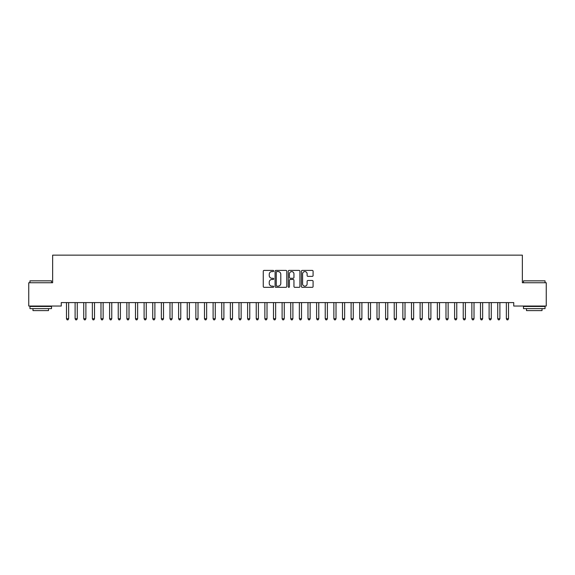 <?xml version="1.0" encoding="UTF-8"?>
<svg xmlns="http://www.w3.org/2000/svg" width="575" height="575" viewBox="0 0 575 575"><rect width="100%" height="100%" fill="white"/><g stroke="black" fill="none" stroke-linecap="round" stroke-linejoin="round"><path stroke-width="0.86" d="M273.7 270.99A0.589 0.589 0 0 0 273.111 270.401L264.112 270.401A0.848 0.848 0 0 0 263.264 271.249L263.264 286.487A0.848 0.848 0 0 0 264.112 287.335L273.111 287.335A0.589 0.589 0 0 0 273.7 286.738A0.589 0.589 0 0 0 273.111 286.149L271.946 286.149A2.71 2.71 0 0 1 269.237 283.439L269.237 282.167A2.71 2.71 0 0 1 271.946 279.457L273.111 279.457A0.589 0.589 0 0 0 273.7 278.868A0.589 0.589 0 0 0 273.111 278.271L271.946 278.271A2.71 2.71 0 0 1 269.237 275.562L269.237 274.297A2.71 2.71 0 0 1 271.946 271.587L273.111 271.587A0.589 0.589 0 0 0 273.7 270.99M312.239 276.367A0.848 0.848 0 0 0 313.088 275.526L313.088 271.249A0.848 0.848 0 0 0 312.239 270.401L302.249 270.401A0.848 0.848 0 0 0 301.408 271.249L301.408 286.487A0.848 0.848 0 0 0 302.249 287.335L312.239 287.335A0.848 0.848 0 0 0 313.088 286.487L313.088 281.319A0.848 0.848 0 0 0 312.239 280.478L307.97 280.478A0.848 0.848 0 0 0 307.122 281.319L307.122 283.885A2.264 2.264 0 0 1 304.858 286.149A2.264 2.264 0 0 1 302.594 283.885L302.594 273.851A2.264 2.264 0 0 1 304.858 271.587A2.264 2.264 0 0 1 307.122 273.851L307.122 275.526A0.848 0.848 0 0 0 307.97 276.367L312.239 276.367M513.734 302.587L61.266 302.587L61.266 306.037L28.75 306.037L28.75 282.749L52.641 282.749L52.641 255.149L522.359 255.149L522.359 282.749L546.25 282.749L546.25 306.037L513.734 306.037L513.734 302.587M286.76 271.249A0.848 0.848 0 0 0 285.912 270.401L275.921 270.401A0.848 0.848 0 0 0 275.073 271.249L275.073 286.487A0.848 0.848 0 0 0 275.921 287.335L285.912 287.335A0.848 0.848 0 0 0 286.76 286.487L286.76 271.249M289.088 270.401L299.079 270.401A0.848 0.848 0 0 1 299.927 271.249L299.927 286.487A0.848 0.848 0 0 1 299.079 287.335L294.803 287.335A0.848 0.848 0 0 1 293.954 286.487L293.954 280.305A0.848 0.848 0 0 0 293.106 279.457L290.274 279.457A0.848 0.848 0 0 0 289.426 280.305L289.426 286.738A0.589 0.589 0 0 1 288.837 287.335A0.589 0.589 0 0 1 288.24 286.738L288.24 271.249A0.848 0.848 0 0 1 289.088 270.401M276.855 271.587A0.589 0.589 0 0 0 276.259 272.176L276.259 285.552A0.589 0.589 0 0 0 276.855 286.149L278.084 286.149A2.71 2.71 0 0 0 280.794 283.439L280.794 274.297A2.71 2.71 0 0 0 278.084 271.587L276.855 271.587M293.954 273.894A2.264 2.264 0 0 0 291.69 271.63A2.264 2.264 0 0 0 289.426 273.894L289.426 277.43A0.848 0.848 0 0 0 290.274 278.271L293.106 278.271A0.848 0.848 0 0 0 293.954 277.43L293.954 273.894M66.42 302.709A0.862 0.862 -179.5 0 1 66.484 303.032A0.862 0.862 179.6 0 0 66.42 302.709L66.369 302.587M68.756 302.587L68.705 302.709A0.862 0.862 179.6 0 0 68.641 303.032L68.641 318.73L66.484 318.73L66.484 303.032M68.641 318.73L67.994 319.851L67.131 319.851L66.484 318.73M75.045 302.709A0.862 0.862 -179.5 0 1 75.109 303.032A0.862 0.862 179.6 0 0 75.045 302.709L74.994 302.587M83.67 302.709A0.862 0.862 -179.5 0 1 83.734 303.032A0.862 0.862 179.6 0 0 83.67 302.709L83.619 302.587M77.381 302.587L77.33 302.709A0.862 0.862 179.6 0 0 77.266 303.032L77.266 318.73L75.109 318.73L75.109 303.032M77.266 318.73L76.619 319.851L75.756 319.851L75.109 318.73M86.006 302.587L85.955 302.709A0.862 0.862 179.6 0 0 85.891 303.032L85.891 318.73L83.734 318.73L83.734 303.032M85.891 318.73L85.244 319.851L84.381 319.851L83.734 318.73M29.957 280.852L51.52 280.852L29.957 280.852L29.957 282.749M51.52 308.624L29.957 308.624L29.957 306.468L51.52 306.468L51.52 308.624M48.501 308.624L48.501 310.608L32.976 310.608L32.976 308.624M523.48 280.852L545.043 280.852L523.48 280.852L523.48 282.749M545.043 308.624L523.48 308.624L523.48 306.468L545.043 306.468L545.043 308.624M542.024 308.624L542.024 310.608L526.499 310.608L526.499 308.624M92.295 302.709A0.862 0.862 -179.5 0 1 92.359 303.032A0.862 0.862 179.6 0 0 92.295 302.709L92.244 302.587M100.92 302.709A0.862 0.862 -179.5 0 1 100.984 303.032A0.862 0.862 179.6 0 0 100.92 302.709L100.869 302.587M94.631 302.587L94.58 302.709A0.862 0.862 179.6 0 0 94.516 303.032L94.516 318.73L92.359 318.73L92.359 303.032M94.516 318.73L93.869 319.851L93.006 319.851L92.359 318.73M103.256 302.587L103.205 302.709A0.862 0.862 179.6 0 0 103.141 303.032L103.141 318.73L100.984 318.73L100.984 303.032M103.141 318.73L102.494 319.851L101.631 319.851L100.984 318.73M109.545 302.709A0.862 0.862 -179.5 0 1 109.609 303.032A0.862 0.862 179.6 0 0 109.545 302.709L109.494 302.587M111.881 302.587L111.83 302.709A0.862 0.862 179.6 0 0 111.766 303.032L111.766 318.73L109.609 318.73L109.609 303.032M111.766 318.73L111.119 319.851L110.256 319.851L109.609 318.73M118.17 302.709A0.862 0.862 -179.5 0 1 118.234 303.032A0.862 0.862 179.6 0 0 118.17 302.709L118.119 302.587M120.506 302.587L120.455 302.709A0.862 0.862 179.6 0 0 120.391 303.032L120.391 318.73L118.234 318.73L118.234 303.032M120.391 318.73L119.744 319.851L118.881 319.851L118.234 318.73M126.795 302.709A0.862 0.862 -179.5 0 1 126.859 303.032A0.862 0.862 179.6 0 0 126.795 302.709L126.744 302.587M135.42 302.709A0.862 0.862 -179.5 0 1 135.484 303.032A0.862 0.862 179.6 0 0 135.42 302.709L135.369 302.587M144.045 302.709A0.862 0.862 -179.5 0 1 144.109 303.032A0.862 0.862 179.6 0 0 144.045 302.709L143.994 302.587M152.67 302.709A0.862 0.862 -179.5 0 1 152.734 303.032A0.862 0.862 179.6 0 0 152.67 302.709L152.619 302.587M161.295 302.709A0.862 0.862 -179.5 0 1 161.359 303.032A0.862 0.862 179.6 0 0 161.295 302.709L161.244 302.587M169.92 302.709A0.862 0.862 -179.5 0 1 169.984 303.032A0.862 0.862 179.6 0 0 169.92 302.709L169.869 302.587M178.545 302.709A0.862 0.862 -179.5 0 1 178.609 303.032A0.862 0.862 179.6 0 0 178.545 302.709L178.494 302.587M187.17 302.709A0.862 0.862 -179.5 0 1 187.234 303.032A0.862 0.862 179.6 0 0 187.17 302.709L187.119 302.587M195.795 302.709A0.862 0.862 -179.5 0 1 195.859 303.032A0.862 0.862 179.6 0 0 195.795 302.709L195.744 302.587M129.131 302.587L129.08 302.709A0.862 0.862 179.6 0 0 129.016 303.032L129.016 318.73L126.859 318.73L126.859 303.032M129.016 318.73L128.369 319.851L127.506 319.851L126.859 318.73M137.756 302.587L137.705 302.709A0.862 0.862 179.6 0 0 137.641 303.032L137.641 318.73L135.484 318.73L135.484 303.032M137.641 318.73L136.994 319.851L136.131 319.851L135.484 318.73M146.381 302.587L146.33 302.709A0.862 0.862 179.6 0 0 146.266 303.032L146.266 318.73L144.109 318.73L144.109 303.032M146.266 318.73L145.619 319.851L144.756 319.851L144.109 318.73M155.006 302.587L154.955 302.709A0.862 0.862 179.6 0 0 154.891 303.032L154.891 318.73L152.734 318.73L152.734 303.032M154.891 318.73L154.244 319.851L153.381 319.851L152.734 318.73M163.631 302.587L163.58 302.709A0.862 0.862 179.6 0 0 163.516 303.032L163.516 318.73L161.359 318.73L161.359 303.032M163.516 318.73L162.869 319.851L162.006 319.851L161.359 318.73M172.256 302.587L172.205 302.709A0.862 0.862 179.6 0 0 172.141 303.032L172.141 318.73L169.984 318.73L169.984 303.032M172.141 318.73L171.494 319.851L170.631 319.851L169.984 318.73M180.881 302.587L180.83 302.709A0.862 0.862 179.6 0 0 180.766 303.032L180.766 318.73L178.609 318.73L178.609 303.032M180.766 318.73L180.119 319.851L179.256 319.851L178.609 318.73M189.506 302.587L189.455 302.709A0.862 0.862 179.6 0 0 189.391 303.032L189.391 318.73L187.234 318.73L187.234 303.032M189.391 318.73L188.744 319.851L187.881 319.851L187.234 318.73M198.131 302.587L198.08 302.709A0.862 0.862 179.6 0 0 198.016 303.032L198.016 318.73L195.859 318.73L195.859 303.032M198.016 318.73L197.369 319.851L196.506 319.851L195.859 318.73M204.42 302.709A0.862 0.862 -179.5 0 1 204.484 303.032A0.862 0.862 179.6 0 0 204.42 302.709L204.369 302.587M206.756 302.587L206.705 302.709A0.862 0.862 179.6 0 0 206.641 303.032L206.641 318.73L204.484 318.73L204.484 303.032M206.641 318.73L205.994 319.851L205.131 319.851L204.484 318.73M213.045 302.709A0.862 0.862 -179.5 0 1 213.109 303.032A0.862 0.862 179.6 0 0 213.045 302.709L212.994 302.587M215.381 302.587L215.33 302.709A0.862 0.862 179.6 0 0 215.266 303.032L215.266 318.73L213.109 318.73L213.109 303.032M215.266 318.73L214.619 319.851L213.756 319.851L213.109 318.73M221.67 302.709A0.862 0.862 -179.5 0 1 221.734 303.032A0.862 0.862 179.6 0 0 221.67 302.709L221.619 302.587M224.006 302.587L223.955 302.709A0.862 0.862 179.6 0 0 223.891 303.032L223.891 318.73L221.734 318.73L221.734 303.032M223.891 318.73L223.244 319.851L222.381 319.851L221.734 318.73M230.295 302.709A0.862 0.862 -179.5 0 1 230.359 303.032A0.862 0.862 179.6 0 0 230.295 302.709L230.244 302.587M232.631 302.587L232.58 302.709A0.862 0.862 179.6 0 0 232.516 303.032L232.516 318.73L230.359 318.73L230.359 303.032M232.516 318.73L231.869 319.851L231.006 319.851L230.359 318.73M238.92 302.709A0.862 0.862 -179.5 0 1 238.984 303.032A0.862 0.862 179.6 0 0 238.92 302.709L238.869 302.587M241.256 302.587L241.205 302.709A0.862 0.862 179.6 0 0 241.141 303.032L241.141 318.73L238.984 318.73L238.984 303.032M241.141 318.73L240.494 319.851L239.631 319.851L238.984 318.73M247.545 302.709A0.862 0.862 -179.5 0 1 247.609 303.032A0.862 0.862 179.6 0 0 247.545 302.709L247.494 302.587M249.881 302.587L249.83 302.709A0.862 0.862 179.6 0 0 249.766 303.032L249.766 318.73L247.609 318.73L247.609 303.032M249.766 318.73L249.119 319.851L248.256 319.851L247.609 318.73M256.17 302.709A0.862 0.862 -179.5 0 1 256.234 303.032A0.862 0.862 179.6 0 0 256.17 302.709L256.119 302.587M258.506 302.587L258.455 302.709A0.862 0.862 179.6 0 0 258.391 303.032L258.391 318.73L256.234 318.73L256.234 303.032M258.391 318.73L257.744 319.851L256.881 319.851L256.234 318.73M264.795 302.709A0.862 0.862 -179.5 0 1 264.859 303.032A0.862 0.862 179.6 0 0 264.795 302.709L264.744 302.587M267.131 302.587L267.08 302.709A0.862 0.862 179.6 0 0 267.016 303.032L267.016 318.73L264.859 318.73L264.859 303.032M267.016 318.73L266.369 319.851L265.506 319.851L264.859 318.73M273.42 302.709A0.862 0.862 -179.5 0 1 273.484 303.032A0.862 0.862 179.6 0 0 273.42 302.709L273.369 302.587M275.756 302.587L275.705 302.709A0.862 0.862 179.6 0 0 275.641 303.032L275.641 318.73L273.484 318.73L273.484 303.032M275.641 318.73L274.994 319.851L274.131 319.851L273.484 318.73M282.045 302.709A0.862 0.862 -179.5 0 1 282.109 303.032A0.862 0.862 179.6 0 0 282.045 302.709L281.994 302.587M284.381 302.587L284.33 302.709A0.862 0.862 179.6 0 0 284.266 303.032L284.266 318.73L282.109 318.73L282.109 303.032M284.266 318.73L283.619 319.851L282.756 319.851L282.109 318.73M290.67 302.709A0.862 0.862 -179.5 0 1 290.734 303.032A0.862 0.862 179.6 0 0 290.67 302.709L290.619 302.587M293.006 302.587L292.955 302.709A0.862 0.862 179.6 0 0 292.891 303.032L292.891 318.73L290.734 318.73L290.734 303.032M292.891 318.73L292.244 319.851L291.381 319.851L290.734 318.73M299.295 302.709A0.862 0.862 -179.5 0 1 299.359 303.032A0.862 0.862 179.6 0 0 299.295 302.709L299.244 302.587M301.631 302.587L301.58 302.709A0.862 0.862 179.6 0 0 301.516 303.032L301.516 318.73L299.359 318.73L299.359 303.032M301.516 318.73L300.869 319.851L300.006 319.851L299.359 318.73M307.92 302.709A0.862 0.862 -179.5 0 1 307.984 303.032A0.862 0.862 179.6 0 0 307.92 302.709L307.869 302.587M310.256 302.587L310.205 302.709A0.862 0.862 179.6 0 0 310.141 303.032L310.141 318.73L307.984 318.73L307.984 303.032M310.141 318.73L309.494 319.851L308.631 319.851L307.984 318.73M316.545 302.709A0.862 0.862 -179.5 0 1 316.609 303.032A0.862 0.862 179.6 0 0 316.545 302.709L316.494 302.587M318.881 302.587L318.83 302.709A0.862 0.862 179.6 0 0 318.766 303.032L318.766 318.73L316.609 318.73L316.609 303.032M318.766 318.73L318.119 319.851L317.256 319.851L316.609 318.73M325.17 302.709A0.862 0.862 -179.5 0 1 325.234 303.032A0.862 0.862 179.6 0 0 325.17 302.709L325.119 302.587M327.506 302.587L327.455 302.709A0.862 0.862 179.6 0 0 327.391 303.032L327.391 318.73L325.234 318.73L325.234 303.032M327.391 318.73L326.744 319.851L325.881 319.851L325.234 318.73M333.795 302.709A0.862 0.862 -179.5 0 1 333.859 303.032A0.862 0.862 179.6 0 0 333.795 302.709L333.744 302.587M336.131 302.587L336.08 302.709A0.862 0.862 179.6 0 0 336.016 303.032L336.016 318.73L333.859 318.73L333.859 303.032M336.016 318.73L335.369 319.851L334.506 319.851L333.859 318.73M342.42 302.709A0.862 0.862 -179.5 0 1 342.484 303.032A0.862 0.862 179.6 0 0 342.42 302.709L342.369 302.587M344.756 302.587L344.705 302.709A0.862 0.862 179.6 0 0 344.641 303.032L344.641 318.73L342.484 318.73L342.484 303.032M344.641 318.73L343.994 319.851L343.131 319.851L342.484 318.73M351.045 302.709A0.862 0.862 -179.5 0 1 351.109 303.032A0.862 0.862 179.6 0 0 351.045 302.709L350.994 302.587M353.381 302.587L353.33 302.709A0.862 0.862 179.6 0 0 353.266 303.032L353.266 318.73L351.109 318.73L351.109 303.032M353.266 318.73L352.619 319.851L351.756 319.851L351.109 318.73M359.67 302.709A0.862 0.862 -179.5 0 1 359.734 303.032A0.862 0.862 179.6 0 0 359.67 302.709L359.619 302.587M362.006 302.587L361.955 302.709A0.862 0.862 179.6 0 0 361.891 303.032L361.891 318.73L359.734 318.73L359.734 303.032M361.891 318.73L361.244 319.851L360.381 319.851L359.734 318.73M368.295 302.709A0.862 0.862 -179.5 0 1 368.359 303.032A0.862 0.862 179.6 0 0 368.295 302.709L368.244 302.587M370.631 302.587L370.58 302.709A0.862 0.862 179.6 0 0 370.516 303.032L370.516 318.73L368.359 318.73L368.359 303.032M370.516 318.73L369.869 319.851L369.006 319.851L368.359 318.73M376.92 302.709A0.862 0.862 -179.5 0 1 376.984 303.032A0.862 0.862 179.6 0 0 376.92 302.709L376.869 302.587M379.256 302.587L379.205 302.709A0.862 0.862 179.6 0 0 379.141 303.032L379.141 318.73L376.984 318.73L376.984 303.032M379.141 318.73L378.494 319.851L377.631 319.851L376.984 318.73M385.545 302.709A0.862 0.862 -179.5 0 1 385.609 303.032A0.862 0.862 179.6 0 0 385.545 302.709L385.494 302.587M387.881 302.587L387.83 302.709A0.862 0.862 179.6 0 0 387.766 303.032L387.766 318.73L385.609 318.73L385.609 303.032M387.766 318.73L387.119 319.851L386.256 319.851L385.609 318.73M394.17 302.709A0.862 0.862 -179.5 0 1 394.234 303.032A0.862 0.862 179.6 0 0 394.17 302.709L394.119 302.587M396.506 302.587L396.455 302.709A0.862 0.862 179.6 0 0 396.391 303.032L396.391 318.73L394.234 318.73L394.234 303.032M396.391 318.73L395.744 319.851L394.881 319.851L394.234 318.73M402.795 302.709A0.862 0.862 -179.5 0 1 402.859 303.032A0.862 0.862 179.6 0 0 402.795 302.709L402.744 302.587M405.131 302.587L405.08 302.709A0.862 0.862 179.6 0 0 405.016 303.032L405.016 318.73L402.859 318.73L402.859 303.032M405.016 318.73L404.369 319.851L403.506 319.851L402.859 318.73M411.42 302.709A0.862 0.862 -179.5 0 1 411.484 303.032A0.862 0.862 179.6 0 0 411.42 302.709L411.369 302.587M413.756 302.587L413.705 302.709A0.862 0.862 179.6 0 0 413.641 303.032L413.641 318.73L411.484 318.73L411.484 303.032M413.641 318.73L412.994 319.851L412.131 319.851L411.484 318.73M420.045 302.709A0.862 0.862 -179.5 0 1 420.109 303.032A0.862 0.862 179.6 0 0 420.045 302.709L419.994 302.587M422.381 302.587L422.33 302.709A0.862 0.862 179.6 0 0 422.266 303.032L422.266 318.73L420.109 318.73L420.109 303.032M422.266 318.73L421.619 319.851L420.756 319.851L420.109 318.73M428.67 302.709A0.862 0.862 -179.5 0 1 428.734 303.032A0.862 0.862 179.6 0 0 428.67 302.709L428.619 302.587M431.006 302.587L430.955 302.709A0.862 0.862 179.6 0 0 430.891 303.032L430.891 318.73L428.734 318.73L428.734 303.032M430.891 318.73L430.244 319.851L429.381 319.851L428.734 318.73M437.295 302.709A0.862 0.862 -179.5 0 1 437.359 303.032A0.862 0.862 179.6 0 0 437.295 302.709L437.244 302.587M439.631 302.587L439.58 302.709A0.862 0.862 179.6 0 0 439.516 303.032L439.516 318.73L437.359 318.73L437.359 303.032M439.516 318.73L438.869 319.851L438.006 319.851L437.359 318.73M445.92 302.709A0.862 0.862 -179.5 0 1 445.984 303.032A0.862 0.862 179.6 0 0 445.92 302.709L445.869 302.587M448.256 302.587L448.205 302.709A0.862 0.862 179.6 0 0 448.141 303.032L448.141 318.73L445.984 318.73L445.984 303.032M448.141 318.73L447.494 319.851L446.631 319.851L445.984 318.73M454.545 302.709A0.862 0.862 -179.5 0 1 454.609 303.032A0.862 0.862 179.6 0 0 454.545 302.709L454.494 302.587M456.881 302.587L456.83 302.709A0.862 0.862 179.6 0 0 456.766 303.032L456.766 318.73L454.609 318.73L454.609 303.032M456.766 318.73L456.119 319.851L455.256 319.851L454.609 318.73M463.17 302.709A0.862 0.862 -179.5 0 1 463.234 303.032A0.862 0.862 179.6 0 0 463.17 302.709L463.119 302.587M465.506 302.587L465.455 302.709A0.862 0.862 179.6 0 0 465.391 303.032L465.391 318.73L463.234 318.73L463.234 303.032M465.391 318.73L464.744 319.851L463.881 319.851L463.234 318.73M471.795 302.709A0.862 0.862 -179.5 0 1 471.859 303.032A0.862 0.862 179.6 0 0 471.795 302.709L471.744 302.587M474.131 302.587L474.08 302.709A0.862 0.862 179.6 0 0 474.016 303.032L474.016 318.73L471.859 318.73L471.859 303.032M474.016 318.73L473.369 319.851L472.506 319.851L471.859 318.73M480.42 302.709A0.862 0.862 -179.5 0 1 480.484 303.032A0.862 0.862 179.6 0 0 480.42 302.709L480.369 302.587M482.756 302.587L482.705 302.709A0.862 0.862 179.6 0 0 482.641 303.032L482.641 318.73L480.484 318.73L480.484 303.032M482.641 318.73L481.994 319.851L481.131 319.851L480.484 318.73M489.045 302.709A0.862 0.862 -179.5 0 1 489.109 303.032A0.862 0.862 179.6 0 0 489.045 302.709L488.994 302.587M491.381 302.587L491.33 302.709A0.862 0.862 179.6 0 0 491.266 303.032L491.266 318.73L489.109 318.73L489.109 303.032M491.266 318.73L490.619 319.851L489.756 319.851L489.109 318.73M497.67 302.709A0.862 0.862 -179.5 0 1 497.734 303.032A0.862 0.862 179.6 0 0 497.67 302.709L497.619 302.587M500.006 302.587L499.955 302.709A0.862 0.862 179.6 0 0 499.891 303.032L499.891 318.73L497.734 318.73L497.734 303.032M499.891 318.73L499.244 319.851L498.381 319.851L497.734 318.73M506.295 302.709A0.862 0.862 -179.5 0 1 506.359 303.032A0.862 0.862 179.6 0 0 506.295 302.709L506.244 302.587M508.631 302.587L508.58 302.709A0.862 0.862 179.6 0 0 508.516 303.032L508.516 318.73L506.359 318.73L506.359 303.032M508.516 318.73L507.869 319.851L507.006 319.851L506.359 318.73M51.52 282.749L51.52 280.852M46.604 306.468L46.604 306.037M34.874 306.468L34.874 306.037M545.043 282.749L545.043 280.852M540.126 306.468L540.126 306.037M528.396 306.468L528.396 306.037"/></g></svg>
